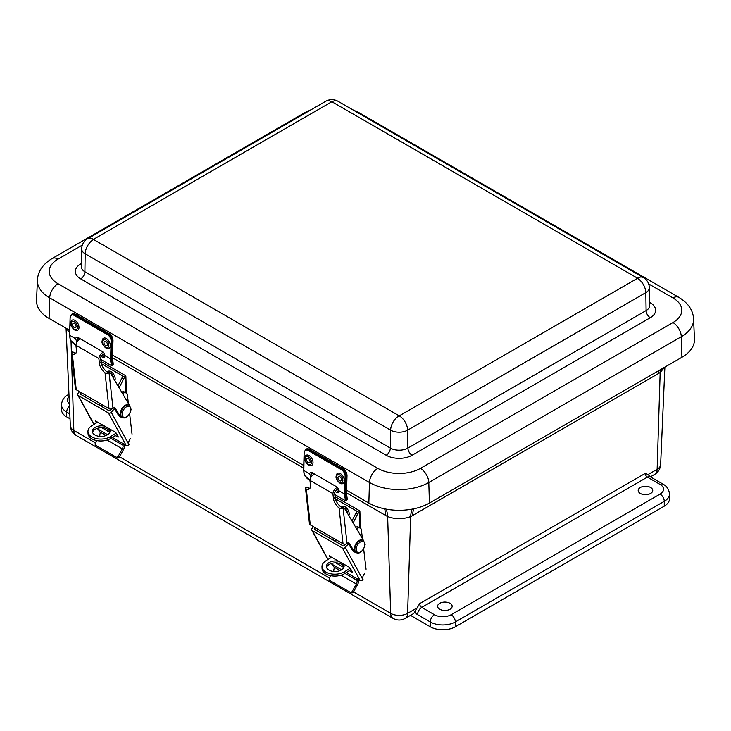 <?xml version="1.0" encoding="UTF-8"?>
<svg xmlns="http://www.w3.org/2000/svg" width="731" height="731" viewBox="0 0 731 731"><rect width="100%" height="100%" fill="white"/><g stroke="black" fill="none" stroke-linecap="round" stroke-linejoin="round"><path stroke-width="1.1" d="M439.742 603.303A7.273 4.194 180 0 1 447.646 602.39A7.273 4.194 180 0 1 452.151 606.246A7.273 4.194 180 0 1 444.877 610.467A7.273 4.194 180 0 1 437.604 606.246A7.273 4.194 180 0 1 439.742 603.303M640.319 487.495A7.273 4.194 180 0 1 648.223 486.581A7.273 4.194 180 0 1 652.737 490.437A7.273 4.194 180 0 1 645.464 494.668A7.273 4.194 180 0 1 638.19 490.437A7.273 4.194 180 0 1 640.319 487.495M386.16 509.132A35.463 21.226 -61.8 0 1 387.649 516.579C395.316 519.375 402.982 519.375 410.648 516.579L407.615 613.355A11.97 6.908 180 0 1 390.683 613.355A11.824 6.826 120 0 0 393.132 618.417C397.143 620.564 401.155 620.564 405.166 618.417L412.924 613.949A11.824 6.826 60 0 0 414.623 612.085L419.631 603.651A2.979 1.718 60 0 0 421.741 607.388A5.912 3.408 120 0 0 417.556 614.625L430.257 621.953L430.257 626.778A17.727 10.234 0 0 0 455.331 626.778L455.331 621.953L664.269 501.32A17.727 10.234 0 0 0 669.459 494.083C669.075 489.551 666.937 486.234 663.044 484.141L650.343 476.813A5.912 3.408 120 0 0 647.392 477.105L660.084 484.434A5.912 3.408 -60 0 1 663.044 484.141M410.475 615.356L430.257 626.778M413.673 508.831A35.463 20.468 -120 0 0 412.649 515.465L658.165 373.715A78.455 43.659 121.7 0 0 660.166 372.518L664.58 367.282M660.084 484.434A11.824 6.826 180 0 1 660.084 494.083L451.146 614.716A5.912 3.408 60 0 1 455.331 621.953A17.727 10.234 0 0 1 430.257 621.953A5.912 3.408 -60 0 1 434.433 614.716L421.741 607.388L647.392 477.105A2.979 1.718 -120 0 1 645.29 473.368L648.077 474.52L650.343 476.813M68.979 394.594A5.912 3.408 -120 0 0 67.928 394.877C64.054 396.933 61.916 400.25 61.505 404.819L61.505 409.643A17.727 10.234 0 0 0 66.704 416.88L70.03 418.808M660.084 494.083A5.912 3.408 60 0 1 664.269 501.32L664.269 506.144A17.727 10.234 0 0 0 669.459 498.907L669.459 494.083M664.269 506.144L455.331 626.778M66.393 328.438L69.673 332.779M650.398 476.84L654.693 474.364C658.329 472.125 660.312 468.863 660.632 464.578A11.97 6.908 180 0 1 657.132 469.293L660.166 372.518A35.463 19.691 58.3 0 1 660.294 369.758M412.138 509.132A35.463 21.226 -118.2 0 0 410.648 516.579A78.455 43.659 121.7 0 0 412.649 515.465M681.913 357.276A42.837 24.726 0 0 0 694.45 339.175L693.582 318.972A41.969 24.233 0 0 1 681.31 336.708A11.824 6.826 -120 0 0 672.949 322.572L420.453 468.352A11.824 6.826 60 0 1 428.805 482.487L681.31 336.708L681.913 357.276L429.417 503.056L428.805 482.487A41.969 24.233 0 0 1 369.457 482.487A11.824 6.826 120 0 1 377.808 468.352L58.051 283.738A11.824 6.826 120 0 0 49.69 297.873L369.457 482.487L368.844 503.056A42.837 24.726 0 0 0 429.417 503.056M58.051 283.738A30.154 17.407 180 0 1 58.051 259.112A11.824 6.826 -120 0 0 52.139 258.527C42.782 264.247 37.875 271.448 37.418 280.137L36.55 300.34A42.837 24.726 0 0 0 49.087 318.442L69.747 330.366M112.373 354.983L303.758 465.473M346.585 490.199L368.844 503.056M336.187 476.073A5.766 3.445 61.8 0 1 336.534 474.465A5.766 3.445 61.8 0 1 343.305 476.804A5.766 3.445 61.8 0 1 341.514 483.739C340.262 484.214 335.118 479.07 336.132 476.292L336.534 474.465M337.978 477.727A2.458 1.471 61.8 0 1 338.554 476.566A2.458 1.471 61.8 0 1 340.454 477.242A2.458 1.471 61.8 0 1 341.45 479.728A2.458 1.471 61.8 0 1 340.874 480.888A2.458 1.471 61.8 0 1 338.983 480.212A2.458 1.471 61.8 0 1 337.978 477.727M304.845 457.981A5.766 3.445 61.8 0 1 305.192 456.372A5.766 3.445 61.8 0 1 311.963 458.702A5.766 3.445 61.8 0 1 310.172 465.638C308.921 466.122 303.776 460.978 304.79 458.2L305.192 456.372M306.636 459.625A2.458 1.471 61.8 0 1 307.212 458.465A2.458 1.471 61.8 0 1 309.112 459.15A2.458 1.471 61.8 0 1 310.108 461.636A2.458 1.471 61.8 0 1 309.542 462.796A2.458 1.471 61.8 0 1 307.641 462.12A2.458 1.471 61.8 0 1 306.636 459.625M346.293 493.142L346.275 493.69A15.479 8.936 120 0 0 346.878 497.939L347.234 499.41L347.042 497.409A0.713 0.521 160 0 1 346.878 497.939L346.339 498.798A0.713 0.53 158.3 0 1 345.37 498.99C346.211 500.762 345.635 500.991 343.643 499.666L334.789 494.549L343.716 499.702M346.85 497.181A0.713 0.521 160 0 1 347.042 497.409L346.485 493.425L347.015 475.643L346.275 493.69M347.243 499.41L346.732 500.232L346.339 498.798A16.429 9.485 -60 0 1 345.608 494.055L344.612 494.028A17.142 9.896 120 0 0 345.37 498.99M311.443 472.409A3.692 2.202 -118.2 0 0 311.287 472.939L312.1 475.744M310.209 480.358L304.58 475.442A0.713 0.53 158.3 0 1 304.398 475.223L304.398 475.223A0.713 0.53 158.3 0 1 304.398 474.922M310.949 477.361L309.624 473.834A3.692 2.202 61.8 0 1 310.437 472.546A3.692 2.202 61.8 0 1 312.274 472.729L336.315 486.608A3.692 2.202 61.8 0 1 338.809 490.684L338.179 492.804L335.036 491.671M335.986 490.291L338.773 491.853M102.176 340.966A5.766 3.445 61.8 0 1 102.523 339.358A5.766 3.445 61.8 0 1 109.294 341.697A5.766 3.445 61.8 0 1 107.503 348.632C106.251 349.107 101.106 343.963 102.121 341.185L102.523 339.358M103.966 342.62A2.458 1.471 61.8 0 1 104.542 341.459A2.458 1.471 61.8 0 1 106.443 342.135A2.458 1.471 61.8 0 1 107.439 344.621A2.458 1.471 61.8 0 1 106.863 345.79A2.458 1.471 61.8 0 1 104.972 345.105A2.458 1.471 61.8 0 1 103.966 342.62M70.834 322.874A5.766 3.445 61.8 0 1 71.181 321.265A5.766 3.445 61.8 0 1 77.952 323.605A5.766 3.445 61.8 0 1 76.161 330.531C74.909 331.015 69.765 325.871 70.779 323.093L71.181 321.265M72.625 324.527A2.458 1.471 61.8 0 1 73.201 323.367A2.458 1.471 61.8 0 1 75.101 324.043A2.458 1.471 61.8 0 1 76.097 326.529A2.458 1.471 61.8 0 1 75.531 327.689A2.458 1.471 61.8 0 1 73.63 327.013A2.458 1.471 61.8 0 1 72.625 324.527M112.282 358.035L112.263 358.592A15.479 8.936 120 0 0 112.866 362.832L113.223 364.303L113.031 362.302A0.713 0.521 160 0 1 112.866 362.832L112.327 363.691A0.713 0.53 158.3 0 1 111.359 363.883C112.199 365.655 111.624 365.884 109.632 364.559L100.777 359.442M112.839 362.083A0.713 0.521 160 0 1 113.031 362.302L112.473 358.318L113.003 340.536L112.263 358.592M113.232 364.303L112.72 365.125L112.327 363.691A16.429 9.485 -60 0 1 111.596 358.948L110.6 358.93A17.142 9.896 120 0 0 111.359 363.883M77.431 337.302A3.692 2.202 -118.2 0 0 77.276 337.832L78.089 340.637M76.198 345.26L70.569 340.335A0.713 0.53 158.3 0 1 70.386 339.814M76.938 342.254L75.613 338.727A3.692 2.202 61.8 0 1 76.426 337.439A3.692 2.202 61.8 0 1 78.263 337.621L102.303 351.501A3.692 2.202 61.8 0 1 104.798 355.577L104.167 357.697L101.024 356.573M101.974 355.184L104.761 356.746M343.186 563.72A8.863 5.3 178.2 0 1 344.118 565.968A8.863 5.3 178.2 0 1 341.523 569.86A8.863 5.3 178.2 0 1 331.947 571.222A8.863 5.3 178.2 0 1 326.401 566.525A8.863 5.3 178.2 0 1 328.987 562.623A8.863 5.3 178.2 0 1 339.211 561.426M344.009 566.918A8.863 5.3 -1.8 0 0 335.154 562.843A8.863 5.3 -1.8 0 0 326.574 567.466M335.008 496.577L359.268 510.576A2.129 1.27 178.2 0 1 359.89 511.444A2.129 1.27 178.2 0 1 359.268 512.376L356.938 511.334L356.682 512.111L356.938 511.334A1.06 0.64 -1.8 0 0 356.673 511.079L356.71 512.084M351.995 520.956L355.86 513.272L357.532 514.231A2.833 1.636 -60 0 1 359.012 512.532M356.682 512.111A2.833 1.636 120 0 0 355.86 513.272M350.259 568.197L344.648 571.669A13.286 7.94 178.2 0 1 330.293 573.707A13.286 7.94 178.2 0 1 321.978 566.662A13.286 7.94 178.2 0 1 325.862 560.823L331.801 557.15M335.365 498.78L356.673 511.079M335.803 541.644L335.739 539.56M321.978 566.662L322.042 568.554A13.286 7.94 -1.8 0 0 330.348 575.608A13.286 7.94 -1.8 0 0 344.712 573.561L344.648 571.669M353.155 522.93L357.532 514.231M351.054 569.641L344.712 573.561M330.394 558.018L329.425 555.779M352.36 572.044L349.445 567.329L329.27 555.953M352.15 572.282L349.372 570.683M343.808 567.466L335.794 562.843M315.198 527.7L314.677 528.285A1.06 0.822 -28.6 0 0 314.75 529.491L343.003 545.801A1.06 0.822 -28.6 0 0 344.429 545.463L345.662 544.083M346.366 572.537L360.109 580.469A2.129 1.636 -28.6 0 0 362.969 579.802L363.005 579.418A4.395 2.54 -60 0 1 364.458 573.789L364.321 573.954M333.345 540.227L333.08 538.025M362.969 579.802L345.279 547.373A2.129 1.636 151.4 0 1 342.419 548.031L312.329 530.66A2.129 1.636 151.4 0 1 311.817 530.149A2.129 1.636 151.4 0 1 312.183 528.257L313.526 526.74M330.933 563.628L341.624 569.796M366.057 569.248L363.654 548.963M362.43 538.692L361.306 529.217A7.374 4.258 120 0 0 360.301 528.166A7.374 4.258 120 0 0 356.49 528.604M345.279 547.373L348.459 543.773M358.053 579.281L356.993 579.19L356.92 579.911L357.642 579.098M358.775 579.701A6.616 3.819 -60 0 1 357.56 584.572L353.667 591.699L352.443 591.105L356.326 583.978A4.258 2.458 120 0 0 357.03 580.368L356.92 579.911M352.443 591.105A2.129 1.736 115.9 0 1 349.911 592.101L329.955 580.578A2.129 1.736 115.9 0 1 329.471 577.846L330.659 575.672M350.094 592.192L351.145 592.704A2.129 1.736 -64.1 0 0 353.667 591.699M332.075 564.286L334.067 567.11A4.258 2.458 -60 0 1 333.363 570.719L332.98 571.414M348.194 543.334L347.673 543.032M360.301 528.166L358.629 527.197A7.374 4.258 120 0 0 355.668 527.206M310.063 488.107A8.845 4.459 54.4 0 1 306.627 487.257L306.006 486.892A2.833 1.818 173.7 0 0 305.494 488.07L306.307 489.066A8.845 4.459 -125.6 0 0 309.368 488.893A8.845 4.459 -125.6 0 0 310.474 485.311L309.926 480.349L332.888 493.608A5.391 3.116 -60 0 1 337.274 487.385M338.444 489.222L337.201 489.542A2.833 1.636 120 0 0 334.67 493.507L335.1 497.391L333.446 498.579A8.845 4.459 -125.6 0 0 339.065 507.981L343.031 543.773A2.833 1.818 -6.3 0 0 347.024 543.498L348.65 542.338L354.252 551.412A7.374 4.258 120 0 0 355.175 552.334A7.374 4.258 120 0 0 356.335 552.673A7.091 4.094 -60 0 1 356.326 544.476A7.091 4.094 -60 0 1 363.417 540.383L365.144 544.485C363.663 549.785 361.443 552.636 358.492 553.038L355.988 552.472A7.091 4.094 -60 0 1 355.988 544.284A7.091 4.094 -60 0 1 363.079 540.191A7.091 4.094 -60 0 1 363.243 540.291M363.435 540.392L345.206 509.416A5.674 3.271 120 0 0 344.465 508.666A5.674 3.271 120 0 0 343.141 508.42L342.099 507.734A8.845 4.459 54.4 0 1 335.1 497.391M341.496 507.36L342.19 507.478A5.674 3.271 120 0 1 342.793 507.698L344.465 508.666M347.901 542.868L352.58 550.452A7.374 4.258 120 0 0 353.502 551.366L355.175 552.334M306.627 487.257L305.494 488.107L309.441 523.743A2.833 1.818 -6.3 0 0 310.264 524.858L343.031 543.773M308.847 488.107L307.687 487.44A5.674 3.271 120 0 0 306.49 487.175M342.72 508.091A2.833 1.818 173.7 0 1 340.957 508.548L339.065 507.981M314.549 474.044A5.391 3.116 120 0 0 309.926 480.349M333.446 498.579L332.888 493.608M341.359 507.259A5.766 3.207 58.3 0 1 345.864 507.36A5.766 3.207 58.3 0 1 349.199 513.719A5.766 3.207 58.3 0 1 348.815 515.556M109.175 428.613A8.863 5.3 178.2 0 1 110.107 430.861A8.863 5.3 178.2 0 1 107.512 434.753A8.863 5.3 178.2 0 1 97.936 436.124A8.863 5.3 178.2 0 1 92.389 431.418A8.863 5.3 178.2 0 1 94.975 427.516A8.863 5.3 178.2 0 1 105.2 426.319M109.988 431.811A8.863 5.3 -1.8 0 0 101.143 427.736A8.863 5.3 -1.8 0 0 92.554 432.359M100.997 361.47L125.257 375.469A2.129 1.27 178.2 0 1 125.878 376.337A2.129 1.27 178.2 0 1 125.257 377.269L122.927 376.227L122.671 377.004L122.927 376.227A1.06 0.64 -1.8 0 0 122.662 375.972L122.698 376.977M117.983 385.849L121.849 378.165L123.521 379.133A2.833 1.636 -60 0 1 125.001 377.424M122.671 377.004A2.833 1.636 120 0 0 121.849 378.165M116.247 433.09L110.637 436.562A13.286 7.94 178.2 0 1 96.282 438.6A13.286 7.94 178.2 0 1 87.967 431.555A13.286 7.94 178.2 0 1 91.85 425.716L97.79 422.043M101.353 363.672L122.662 375.972M101.792 406.537L101.728 404.453M87.967 431.555L88.031 433.446A13.286 7.94 -1.8 0 0 96.337 440.501A13.286 7.94 -1.8 0 0 110.701 438.454L110.637 436.562M119.144 387.832L123.521 379.133M117.042 434.534L110.701 438.454M96.382 422.911L95.414 420.672M118.349 436.937L115.434 432.222L95.258 420.846M118.139 437.175L115.361 435.575M109.796 432.359L101.773 427.736M81.187 392.593L80.666 393.187A1.06 0.822 -28.6 0 0 80.739 394.384L108.992 410.694A1.06 0.822 -28.6 0 0 110.418 410.365L111.651 408.976M112.355 437.43L126.097 445.362A2.129 1.636 -28.6 0 0 128.958 444.695L128.985 444.32A4.395 2.54 -60 0 1 130.447 438.682L130.31 438.847M99.334 405.12L99.069 402.918M128.958 444.695L111.267 412.266A2.129 1.636 151.4 0 1 108.398 412.933L78.318 395.562A2.129 1.636 151.4 0 1 77.806 395.042A2.129 1.636 151.4 0 1 78.171 393.159L79.515 391.633M96.921 428.521L107.612 434.698M132.046 434.141L129.643 413.856M128.418 403.594L127.295 394.119A7.374 4.258 120 0 0 126.289 393.059A7.374 4.258 120 0 0 122.479 393.497M111.267 412.266L114.447 408.666M124.042 444.174L122.982 444.082L122.909 444.813L123.63 443.991M124.763 444.594A6.616 3.819 -60 0 1 123.548 449.464L119.656 456.601L118.422 455.998L122.315 448.871A4.258 2.458 120 0 0 123.018 445.261L122.909 444.813M118.422 455.998A2.129 1.736 115.9 0 1 115.9 456.994L95.944 445.471A2.129 1.736 115.9 0 1 95.459 442.739L96.647 440.565M116.083 457.085L117.134 457.597A2.129 1.736 -64.1 0 0 119.656 456.601M98.064 429.179L100.056 432.003A4.258 2.458 -60 0 1 99.352 435.612L98.968 436.306M114.182 408.236L113.661 407.935M126.289 393.059L124.617 392.099A7.374 4.258 120 0 0 121.657 392.099M76.051 353A8.845 4.459 54.4 0 1 72.616 352.15L71.994 351.785A2.833 1.818 173.7 0 0 71.483 352.963L72.296 353.959A8.845 4.459 -125.6 0 0 75.357 353.786A8.845 4.459 -125.6 0 0 76.463 350.213L75.914 345.242L98.877 358.501A5.391 3.116 -60 0 1 103.263 352.278M104.432 354.115L103.19 354.434A2.833 1.636 120 0 0 100.659 358.4L101.088 362.284L99.434 363.471A8.845 4.459 -125.6 0 0 105.054 372.874L109.01 408.666A2.833 1.818 -6.3 0 0 113.013 408.391L114.639 407.231L120.231 416.305A7.374 4.258 120 0 0 121.163 417.227A7.374 4.258 120 0 0 122.324 417.565A7.091 4.094 -60 0 1 122.315 409.378A7.091 4.094 -60 0 1 129.405 405.276L131.132 409.378C129.643 414.678 127.432 417.529 124.48 417.931L121.976 417.374A7.091 4.094 -60 0 1 121.976 409.177A7.091 4.094 -60 0 1 129.067 405.084A7.091 4.094 -60 0 1 129.232 405.193M129.424 405.294L111.194 374.318A5.674 3.271 120 0 0 110.454 373.559A5.674 3.271 120 0 0 109.129 373.313L108.087 372.627A8.845 4.459 54.4 0 1 101.088 362.284M107.484 372.253L108.179 372.371A5.674 3.271 120 0 1 108.782 372.6L110.454 373.559M113.89 407.761L118.568 415.345A7.374 4.258 120 0 0 119.491 416.268L121.163 417.227M72.616 352.15L71.483 353.009L75.421 388.636A2.833 1.818 -6.3 0 0 76.252 389.751L109.01 408.666M74.836 353L73.676 352.333A5.674 3.271 120 0 0 72.479 352.068M108.709 372.984A2.833 1.818 173.7 0 1 106.945 373.44L105.054 372.874M80.538 338.937A5.391 3.116 120 0 0 75.914 345.242M99.434 363.471L98.877 358.501M107.347 372.161A5.766 3.207 58.3 0 1 111.852 372.253A5.766 3.207 58.3 0 1 115.187 378.612A5.766 3.207 58.3 0 1 114.804 380.458M658.165 373.715A35.463 20.468 60 0 1 658.384 370.864M384.625 508.84A35.463 20.468 -60 0 1 385.648 515.465A78.464 43.659 -121.7 0 0 387.649 516.579L390.683 613.355L353.548 591.909M414.623 612.085A8.891 5.135 -120 0 0 417.556 614.625M416.67 608.119L407.615 613.355A11.824 6.826 60 0 1 405.166 618.417M654.693 474.364A11.824 6.826 -120 0 0 657.132 469.293L648.077 474.52M66.704 416.88L66.704 412.056L69.82 413.856M71.035 341.258L73.831 430.422A11.97 6.908 180 0 1 70.331 425.707L66.082 328.256M329.407 577.974L119.528 456.802M95.395 442.867L73.831 430.422A11.824 6.826 -60 0 0 76.28 435.484L393.132 618.417M69.472 405.915A5.912 3.408 120 0 0 66.704 412.056A17.727 10.234 0 0 1 61.505 404.819M69.381 403.759A11.824 6.826 180 0 1 69.061 396.522M451.146 614.716A11.824 6.826 180 0 1 434.433 614.716M645.29 473.368L419.631 603.651M77.367 337.475L80.145 339.083M112.492 357.751L303.676 468.132M311.379 472.582L314.156 474.191M346.503 492.858L385.648 515.465M352.543 109.668L359.104 112.748L678.861 297.362A11.824 6.826 120 0 0 672.949 297.946A30.154 17.407 180 0 1 672.949 322.572M420.453 468.352A30.154 17.407 180 0 1 377.808 468.352M359.104 112.748A11.824 6.826 120 0 0 356.929 112.199M648.662 283.92L672.949 297.946M52.139 258.527L304.635 112.748A11.824 6.826 60 0 1 306.81 112.199M37.418 280.137A41.969 24.233 0 0 0 49.69 297.873L49.087 318.442M58.051 259.112L82.338 245.086M81.342 263.599L80.73 263.946A18.312 10.572 0 0 0 80.73 278.904L386.187 455.249A18.312 10.572 0 0 0 412.083 455.249L650.27 317.729A18.312 10.572 0 0 0 650.27 302.78L649.658 302.433M87.629 238.745C83.891 241.047 81.899 244.401 81.662 248.805A12.025 6.944 0 0 0 85.18 253.803A11.824 6.826 -60 0 1 93.531 239.494L93.531 239.329A11.824 6.826 -120 0 0 87.629 238.745L325.816 101.225C329.855 99.069 333.884 99.069 337.923 101.225L643.371 277.579C647.109 279.882 649.101 283.235 649.338 287.639L649.722 305.43A12.4 7.164 180 0 1 646.094 310.584L407.898 448.094L407.633 430.157A11.824 6.826 -120 0 0 399.272 415.848L93.531 239.494M412.083 455.249A5.912 3.408 -120 0 1 407.898 448.094A12.4 7.164 180 0 1 390.363 448.094L84.906 271.749L85.18 253.803L390.628 430.157A11.824 6.826 -60 0 1 398.989 415.848M93.531 239.329L331.728 101.81A11.824 6.826 -120 0 0 325.816 101.225M386.187 455.249A5.912 3.408 -60 0 0 390.363 448.094L390.628 430.157A12.025 6.944 0 0 0 407.633 430.157L645.82 292.638A11.824 6.826 -120 0 0 637.469 278.328L399.272 415.848M331.728 101.81L332.011 101.81A11.824 6.826 -60 0 1 337.923 101.225M332.011 101.81L637.469 278.164A11.824 6.826 -60 0 1 643.371 277.579M650.27 317.729A5.912 3.408 60 0 1 646.094 310.584L645.82 292.638A12.025 6.944 0 0 0 649.338 287.639M80.73 278.904A5.912 3.408 -60 0 0 84.906 271.749A12.4 7.164 180 0 1 81.278 266.596L81.662 248.805M650.27 302.78A5.912 3.408 -60 0 1 649.676 303.082M81.324 264.247A5.912 3.408 60 0 1 80.73 263.946M342.857 480.541A4.45 2.659 61.8 0 1 339.604 482.414A4.45 2.659 61.8 0 1 336.571 476.914A4.45 2.659 61.8 0 1 339.824 475.04A4.45 2.659 61.8 0 1 342.857 480.541M311.516 462.449A4.45 2.659 61.8 0 1 308.263 464.322A4.45 2.659 61.8 0 1 305.229 458.821A4.45 2.659 61.8 0 1 308.482 456.939A4.45 2.659 61.8 0 1 311.516 462.449M346.805 475.351L347.015 475.643C346.878 472.619 345.571 470.261 343.113 468.571L342.775 468.589A5.912 3.527 61.8 0 1 346.805 475.908L345.133 476.247L344.612 494.028L338.809 490.684M343.259 468.909L309.341 449.291L342.775 468.589L341.587 469.814A5.199 3.107 61.8 0 1 345.133 476.247M309.825 449.574L306.399 448.989A5.912 3.527 61.8 0 1 309.341 449.291L308.674 449.647A5.912 3.527 -118.2 0 0 305.732 449.355L304.142 452.416L303.612 470.197L304.398 475.223C306.609 478.138 308.555 479.856 310.246 480.386M304.58 475.442A17.142 9.896 -60 0 1 303.822 470.481L303.612 470.197M345.608 494.055L346.138 476.274A5.912 3.527 -118.2 0 0 342.108 468.955L308.674 449.647L308.153 450.506L341.587 469.814M309.624 473.834L303.822 470.481L304.142 452.416M304.352 452.699A5.199 3.107 61.8 0 1 308.153 450.506M336.507 492.53L338.243 491.597M108.846 345.434A4.45 2.659 61.8 0 1 105.593 347.316A4.45 2.659 61.8 0 1 102.559 341.806A4.45 2.659 61.8 0 1 105.812 339.933A4.45 2.659 61.8 0 1 108.846 345.434M77.504 327.342A4.45 2.659 61.8 0 1 74.251 329.215A4.45 2.659 61.8 0 1 71.218 323.714A4.45 2.659 61.8 0 1 74.471 321.832A4.45 2.659 61.8 0 1 77.504 327.342M112.793 340.244L113.003 340.536C112.866 337.512 111.56 335.154 109.102 333.464L108.764 333.491A5.912 3.527 61.8 0 1 112.793 340.81L111.121 341.149L110.6 358.93L104.798 355.577M109.248 333.802L75.33 314.184L108.764 333.491L107.576 334.707A5.199 3.107 61.8 0 1 111.121 341.149M75.814 314.467L72.387 313.882A5.912 3.527 61.8 0 1 75.33 314.184L74.663 314.549A5.912 3.527 -118.2 0 0 71.72 314.248L70.13 317.309L69.6 335.09L70.386 340.125M70.569 340.335A17.142 9.896 -60 0 1 69.811 335.383L69.6 335.09M111.596 358.948L112.126 341.167A5.912 3.527 -118.2 0 0 108.097 333.848L74.663 314.549L74.142 315.399L107.576 334.707M75.613 338.727L69.811 335.383L70.13 317.309M70.34 317.601A5.199 3.107 61.8 0 1 74.142 315.399M102.495 357.422L104.231 356.49M359.268 512.376L359.753 527.855M315.6 529.984L314.677 528.285M328.045 559.471L312.329 530.66M342.419 548.031L360.109 580.469M334.067 567.11L340.089 570.591M344.968 573.406L357.03 580.368M333.363 570.719L334.798 571.541M341.085 575.178L356.326 583.978M310.264 524.858L306.307 489.066M347.024 543.498L343.141 508.42M340.957 508.548L342.099 507.734M354.252 551.412L352.58 550.452M359.022 552.49A6.15 3.545 -60 0 1 357.761 544.65A6.15 3.545 -60 0 1 364.824 543.599A6.15 3.545 -60 0 1 359.022 552.49M358.126 552.965A7.091 4.094 -60 0 1 356.326 552.673M356.161 552.563A7.091 4.094 -60 0 1 355.988 552.472C353.795 551.503 353.676 548.725 355.622 544.12C358.236 540.355 360.721 539.049 363.079 540.191L363.417 540.383M342.821 507.716A4.45 2.476 58.3 0 1 346.001 509.48A4.45 2.476 58.3 0 1 347.709 513.518A4.45 2.476 58.3 0 1 347.709 513.674M125.257 377.269L125.741 392.748M81.589 394.877L80.666 393.187M94.025 424.373L78.318 395.562M108.398 412.933L126.097 445.362M100.056 432.003L106.077 435.484M110.957 438.298L123.018 445.261M99.352 435.612L100.787 436.444M107.073 440.071L122.315 448.871M76.252 389.751L72.296 353.959M113.013 408.391L109.129 373.313M106.945 373.44L108.087 372.627M120.231 416.305L118.568 415.345M125.01 417.383A6.15 3.545 -60 0 1 123.749 409.543A6.15 3.545 -60 0 1 130.812 408.492A6.15 3.545 -60 0 1 125.01 417.383M124.115 417.858A7.091 4.094 -60 0 1 122.315 417.565M122.15 417.456A7.091 4.094 -60 0 1 121.976 417.374C119.783 416.405 119.665 413.618 121.611 409.013C124.224 405.248 126.71 403.941 129.067 405.084L129.405 405.276M108.809 372.609A4.45 2.476 58.3 0 1 111.989 374.373A4.45 2.476 58.3 0 1 113.698 378.411A4.45 2.476 58.3 0 1 113.698 378.567M660.632 464.578L664.881 367.108M76.28 435.484C72.634 433.255 70.651 429.992 70.331 425.707M67.928 394.877L68.961 394.274M678.861 297.362C688.218 303.082 693.125 310.282 693.582 318.972M304.635 112.748L311.196 109.668M346.732 500.232C346.732 501.037 345.708 500.854 343.671 499.684M306.399 448.989L305.732 449.355M112.72 365.125C112.72 365.929 111.697 365.747 109.659 364.577L100.777 359.451M76.234 345.279C74.544 344.758 72.597 343.031 70.386 340.116M72.387 313.882L71.72 314.248M359.89 511.444L360.42 528.239M311.817 530.149L327.872 559.58M351.236 592.75L350.003 592.147M125.878 376.337L126.408 393.132M77.806 395.042L93.86 424.473M117.225 457.643L115.991 457.049"/></g></svg>
